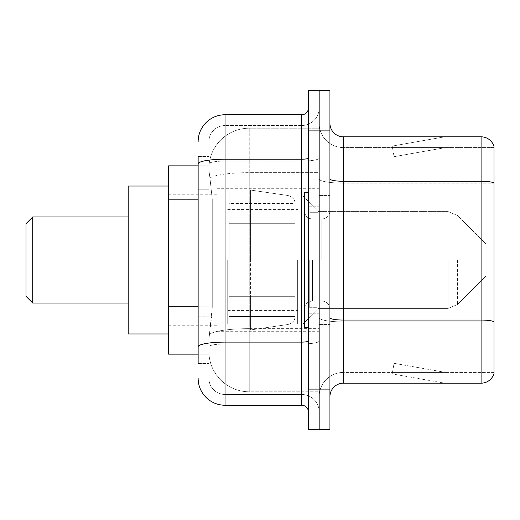 <?xml version="1.0" encoding="UTF-8"?>
<svg xmlns="http://www.w3.org/2000/svg" width="520" height="520" viewBox="0 0 520 520"><rect width="100%" height="100%" fill="white"/><g stroke="black" fill="none" stroke-linecap="round" stroke-linejoin="round"><path stroke-width="0.39" stroke-dasharray="2.6 1.95" d="M319.169 260L319.169 188.721L319.169 260M216.964 260L216.964 188.721L216.964 260M198.139 306.787L212.264 306.787L212.004 313.794L209.06 338L212.264 306.787L212.264 199.199L212.264 306.787L168.552 306.787L168.552 354.14L208.988 354.14L208.897 351.449A40.346 40.346 0 0 0 249.243 391.794L319.169 391.794L319.169 328.659L319.169 391.794L249.243 391.794L249.243 328.659L249.243 391.794A40.346 40.346 0 0 1 208.897 351.449L208.897 343.239L208.988 354.14L198.139 354.14M209.06 338L208.897 343.239L209.06 338M168.552 260L168.552 186.036L168.552 260M249.243 128.206L319.169 128.206L319.169 172.66L319.169 128.206L249.243 128.206A40.346 40.346 0 0 0 208.956 166.413C208.715 167.953 209.047 171.841 209.95 178.074L212.264 199.199L209.95 178.074C209.047 171.841 208.715 167.953 208.956 166.413L208.988 165.861L208.956 166.413A40.346 40.346 0 0 1 249.243 128.206L249.243 172.66L319.169 172.66L319.169 328.659L319.169 172.66L249.243 172.66L249.243 128.206A40.346 40.346 0 0 0 208.956 166.413M198.139 189.787L208.897 189.787L208.897 316.199L208.897 156.448L208.897 189.787L198.139 189.787L198.139 316.199L198.139 165.861L208.988 165.861L168.552 165.861L168.552 306.787M198.139 363.551L208.897 363.551L198.139 363.551L198.139 316.199L208.897 316.199L208.897 363.551L208.897 316.199L198.139 316.199M198.139 378.346A26.897 26.897 0 0 0 225.036 405.243L225.036 394.485A16.139 16.139 0 0 1 208.897 378.346L208.897 163.878L208.897 378.346A16.139 16.139 0 0 0 225.036 394.485L301.691 394.485L301.691 351.449L301.691 405.243A6.721 6.721 0 0 1 308.412 411.964L308.412 108.037L308.412 411.964M319.169 351.449L319.169 158.041L319.169 351.449M308.412 260L308.412 327.243L308.412 260M308.412 130.897L308.412 90.552L319.169 90.552L319.169 130.897L319.169 90.552L329.933 90.552L329.933 130.897L319.169 130.897L319.169 389.103L319.169 130.897L308.412 130.897L308.412 389.103L319.169 389.103L319.169 429.449L319.169 389.103L329.933 389.103L329.933 130.897M329.933 389.103L329.933 429.449L308.412 429.449L308.412 389.103M319.169 108.037L319.169 158.041L319.169 108.037A17.485 17.485 0 0 1 301.691 125.515A17.485 17.485 0 0 0 319.169 108.037A17.485 17.485 0 0 1 301.691 125.515L301.691 394.485L225.036 394.485L225.036 343.974L301.691 343.974A17.485 3.035 0 0 0 319.169 340.938A17.485 3.035 0 0 1 301.691 343.974L301.691 125.515L225.036 125.515L301.691 125.515M198.139 156.448L208.897 156.448L198.139 156.448L198.139 346.775A26.897 4.674 180 0 1 225.036 342.108L225.036 114.758A26.897 26.897 0 0 0 198.139 141.655A26.897 26.897 0 0 1 225.036 114.758L301.691 114.758A6.721 6.721 0 0 0 308.412 108.037A6.721 6.721 0 0 1 301.691 114.758L301.691 351.449L301.691 343.974L225.036 343.974L225.036 125.515L225.036 161.077L301.691 161.077A17.485 3.035 0 0 0 319.169 158.041A17.485 3.035 0 0 1 301.691 161.077L225.036 161.077L225.036 351.449L225.036 342.108L301.691 342.108A6.721 1.17 0 0 0 308.412 340.938M225.036 405.243L301.691 405.243M198.139 346.775L198.139 351.449M208.897 141.655L208.897 163.878L208.897 141.655A16.139 16.139 0 0 1 225.036 125.515A16.139 16.139 0 0 0 208.897 141.655A16.139 16.139 0 0 1 225.036 125.515M319.169 411.964A17.485 17.485 0 0 0 301.691 394.485A17.485 17.485 0 0 1 319.169 411.964A17.485 17.485 0 0 0 301.691 394.485M329.933 260L329.933 195.448L329.933 260M311.103 260L311.103 325.897L311.103 260M319.169 329.394L319.169 178.932L319.169 329.394M481.091 383.188L343.382 383.188L343.382 183.131L494 183.131L343.382 183.131L343.382 147.57L494 147.57L494 183.131L494 147.57L343.382 147.57L343.382 321.919L494 321.919L494 183.131L494 321.919L343.382 321.919L343.382 372.431A24.206 24.206 0 0 0 319.169 396.637A24.206 24.206 0 0 1 343.382 372.431L494 372.431L494 146.497A13.449 13.449 0 0 0 481.091 136.812L481.091 383.188A13.449 13.449 0 0 0 494 373.503L494 329.394L494 372.431L343.382 372.431L343.382 136.812A13.449 13.449 0 0 1 329.933 123.364L329.933 178.932L329.933 123.364M329.933 396.637L329.933 178.932L329.933 396.637A13.449 13.449 0 0 1 343.382 383.188M319.169 123.364L319.169 178.932L319.169 123.364A24.206 24.206 0 0 0 343.382 147.57A24.206 24.206 0 0 1 319.169 123.364A24.206 24.206 0 0 0 343.382 147.57M443.853 383.026A10.758 10.758 0 0 0 445.718 383.188L391.924 383.188L445.718 383.188A10.758 10.758 0 0 1 443.853 383.026A10.758 10.758 0 0 0 445.718 383.188A10.758 10.758 0 0 1 443.853 383.026A10.758 10.758 0 0 0 445.718 383.188A10.758 10.758 0 0 1 443.853 383.026A10.758 10.758 0 0 0 445.718 383.188A10.758 10.758 0 0 1 443.853 383.026A10.758 10.758 0 0 0 445.718 383.188A10.758 10.758 0 0 1 443.853 383.026L392.197 373.913L443.853 383.026M391.924 372.431L391.924 383.188L391.924 372.431L392.464 372.431L392.197 373.913L392.464 372.431L391.924 372.431L391.924 383.188L391.924 372.431L392.464 372.431L392.197 373.913L392.464 372.431L391.924 372.431L391.924 383.188L391.924 372.431L392.464 372.431L392.197 373.913L392.464 372.431L391.924 372.431L391.924 383.188L391.924 372.431L392.464 372.431L392.197 373.913L392.464 372.431L391.924 372.431L391.924 383.188L391.924 372.431L392.464 372.431L392.197 373.913L392.464 372.431L391.924 372.431M494 146.497A13.449 13.449 0 0 0 481.091 136.812L343.382 136.812M445.718 136.812L391.924 136.812L445.718 136.812A10.758 10.758 0 0 0 443.853 136.975A10.758 10.758 0 0 1 445.718 136.812A10.758 10.758 0 0 0 443.853 136.975A10.758 10.758 0 0 1 445.718 136.812A10.758 10.758 0 0 0 443.853 136.975A10.758 10.758 0 0 1 445.718 136.812A10.758 10.758 0 0 0 443.853 136.975A10.758 10.758 0 0 1 445.718 136.812A10.758 10.758 0 0 0 443.853 136.975A10.758 10.758 0 0 1 445.718 136.812M445.718 372.431L392.464 372.431L445.718 372.431L392.464 372.431L445.718 372.431L392.464 372.431L445.718 372.431L392.464 372.431L445.718 372.431L392.464 372.431L445.718 372.431L394.069 363.318L392.464 372.431L394.069 363.318L392.464 372.431L394.069 363.318L392.464 372.431L394.069 363.318L392.464 372.431L394.069 363.318L392.464 372.431L394.069 363.318L445.718 372.431M392.464 147.57L391.924 147.57L392.464 147.57L391.924 147.57L392.464 147.57L391.924 147.57L392.464 147.57L391.924 147.57L392.464 147.57L391.924 147.57L392.464 147.57L392.197 146.088L443.853 136.975L392.197 146.088L392.464 147.57L392.197 146.088L443.853 136.975L392.197 146.088L392.464 147.57L392.197 146.088L443.853 136.975L392.197 146.088L392.464 147.57L392.197 146.088L443.853 136.975L392.197 146.088L392.464 147.57L392.197 146.088L443.853 136.975L392.197 146.088L392.464 147.57L445.718 147.57L392.464 147.57L445.718 147.57L392.464 147.57L445.718 147.57L392.464 147.57L445.718 147.57L392.464 147.57L445.718 147.57L392.464 147.57L394.069 156.683L392.464 147.57M391.924 136.812L391.924 147.57L391.924 136.812M445.718 147.57L394.069 156.683L445.718 147.57M308.412 327.243L304.382 327.243L304.382 192.758L304.382 309.062L304.382 192.758L308.412 192.758M26 260L26 296.309L26 223.691L26 296.309L26 223.691L26 260L26 223.691L32.721 216.964L32.721 303.036L32.721 216.964L32.721 303.036L32.721 216.964L128.206 216.964L128.206 333.964L128.206 186.036L128.206 333.964L128.206 186.036L128.206 303.036L128.206 216.964L32.721 216.964L32.721 303.036L128.206 303.036L32.721 303.036L26 296.309L26 260M485.934 260L485.934 276.139L485.934 260M303.036 260L303.036 323.882L303.036 260M297.655 260L297.655 323.882L297.655 260M227.721 260L227.721 323.882L227.721 260M250.588 296.309L250.588 329.933L250.588 296.309L294.964 296.309L294.964 316.485L294.964 203.515L294.964 223.691L229.067 223.691L229.067 190.067L229.067 329.933L229.067 296.309L294.964 296.309L294.964 203.515L294.964 223.691L229.067 223.691L229.067 203.515L229.067 316.485L229.067 296.309L294.964 296.309L294.964 203.515L294.964 223.691L229.067 223.691L229.067 190.067L229.067 329.933L229.067 296.309L294.964 296.309L294.964 316.498L229.067 316.485L229.067 296.309L250.588 296.309L250.588 329.933L250.588 190.067L250.588 223.691L229.067 223.691L229.067 203.515L229.067 316.485L229.067 296.309L294.964 296.309L294.964 316.498L229.067 316.485L229.067 190.067L229.067 329.933L229.067 296.309L294.964 296.309L294.964 316.498L229.067 316.485M250.588 260L250.588 190.067L250.588 223.691L229.067 223.691L294.964 223.691L250.588 223.691L250.588 190.067L250.588 260M128.206 333.964L168.552 333.964L128.206 333.964L128.206 186.036L168.552 186.036L128.206 186.036M288.061 223.691L288.061 324.48C292.877 322.836 295.178 320.177 294.964 316.498L294.964 203.502L294.964 223.691L250.588 223.691M249.243 328.659A40.346 7.007 180 0 0 209.378 334.581A40.346 7.007 180 0 1 249.243 328.659L319.169 328.659L249.243 328.659L249.243 172.66L249.243 328.659M209.95 178.074A40.346 7.007 180 0 1 249.243 172.66A40.346 7.007 180 0 0 209.95 178.074M208.897 351.449A40.346 40.346 0 0 0 249.243 391.794M198.139 199.199L168.552 199.199M198.139 163.878A26.897 4.674 180 0 1 225.036 159.211L301.691 159.211A6.721 1.17 -0 0 0 308.412 158.041M225.036 161.077A16.139 2.801 180 0 0 208.897 163.878A16.139 2.801 180 0 1 225.036 161.077M225.036 343.974A16.139 2.801 180 0 0 208.897 346.775A16.139 2.801 180 0 1 225.036 343.974M225.036 394.485A16.139 16.139 0 0 1 208.897 378.346M343.382 321.919A24.206 4.205 0 0 1 319.169 317.72A24.206 4.205 0 0 0 343.382 321.919M494 321.731A13.449 2.333 180 0 0 481.091 320.053L343.382 320.053A13.449 2.333 0 0 1 329.933 317.72M329.933 178.932A13.449 2.333 0 0 0 343.382 181.266L481.091 181.266A13.449 2.333 180 0 1 494 182.949M319.169 178.932A24.206 4.205 0 0 0 343.382 183.131A24.206 4.205 0 0 1 319.169 178.932M319.169 396.637A24.206 24.206 0 0 1 343.382 372.431M317.831 260L317.831 212.284L317.831 260M309.757 260L309.757 307.717L309.757 260M312.449 260L312.449 300.989L312.449 260M321.861 260L321.861 219.011L321.861 260M457.594 260L457.594 304.473L457.594 260M448.084 260L448.084 308.412L448.084 260M229.067 329.933L250.588 329.933L288.061 324.48C292.877 322.836 295.178 320.177 294.964 316.498L294.964 203.502C295.178 199.823 292.877 197.165 288.061 195.52L250.588 190.067L229.067 190.067L250.588 190.067L288.061 195.52C292.877 197.165 295.178 199.823 294.964 203.502L294.964 316.498C295.178 320.177 292.877 322.836 288.061 324.48L250.588 329.933L229.067 329.933L250.588 329.933L288.061 324.48L288.061 195.52L288.061 296.309M216.964 188.721L319.169 188.721M168.552 194.779L216.964 194.779M168.552 325.221L216.964 325.221M216.964 331.279L319.169 331.279M308.412 206.206L319.169 206.206L308.412 206.206M308.412 313.794L319.169 313.794L308.412 313.794M319.169 195.448L329.933 195.448L319.169 195.448M311.103 325.897L319.169 325.897L311.103 325.897M311.103 194.103L319.169 194.103L311.103 194.103M319.169 324.552L329.933 324.552L319.169 324.552M317.831 212.284L319.169 210.938L317.831 212.284L309.757 212.284L308.412 210.938L309.757 212.284L317.831 212.284M309.757 307.717L317.831 307.717L319.169 309.062L317.831 307.717L309.757 307.717L308.412 309.062L309.757 307.717M312.449 300.989C307.593 301.425 304.902 304.115 304.382 309.062C304.902 304.115 307.593 301.425 312.449 300.989L321.861 300.989C326.716 301.425 329.407 304.115 329.933 309.062C329.407 304.115 326.716 301.425 321.861 300.989L312.449 300.989M312.449 219.011L321.861 219.011C326.716 218.576 329.407 215.885 329.933 210.938C329.407 215.885 326.716 218.576 321.861 219.011L312.449 219.011C307.593 218.576 304.902 215.885 304.382 210.938C304.902 215.885 307.593 218.576 312.449 219.011M485.934 276.139L457.594 304.473L448.084 308.412L457.594 304.473L485.934 276.139L457.594 304.473L448.084 308.412L319.169 308.412L303.036 323.882L297.655 323.882L303.036 323.882L319.169 308.412L448.084 308.412L319.169 308.412L303.036 323.882L297.655 323.882M227.721 310.433L297.655 310.433M168.552 323.882L227.721 323.882M168.552 196.118L227.721 196.118M227.721 209.567L297.655 209.567M297.655 196.118L303.036 196.118L319.169 211.588L448.084 211.588L319.169 211.588L303.036 196.118L297.655 196.118L303.036 196.118L319.169 211.588L448.084 211.588L457.594 215.527L485.934 243.861L457.594 215.527L448.084 211.588L457.594 215.527L485.934 243.861M229.067 190.067L250.588 190.067L288.061 195.52C292.877 197.165 295.178 199.823 294.964 203.502L229.067 203.515M26 296.309L32.721 303.036M26 223.691L32.721 216.964"/><path stroke-width="0.78" d="M198.139 189.787L198.139 156.448L198.139 165.861L168.552 165.861L168.552 354.14L198.139 354.14M198.139 363.551L198.139 156.448M308.412 389.103L308.412 429.449L319.169 429.449L319.169 389.103L319.169 429.449L329.933 429.449L329.933 389.103L319.169 389.103L319.169 130.897L319.169 389.103L308.412 389.103L308.412 130.897L319.169 130.897L319.169 90.552L319.169 130.897L329.933 130.897L329.933 389.103M329.933 130.897L329.933 90.552L308.412 90.552L308.412 130.897M198.139 141.655A26.897 26.897 0 0 1 225.036 114.758L225.036 405.243L301.691 405.243L301.691 114.758A6.721 6.721 0 0 0 308.412 108.037M225.036 114.758L301.691 114.758M198.139 351.449L198.139 316.199M308.412 411.964A6.721 6.721 0 0 0 301.691 405.243M225.036 405.243A26.897 26.897 0 0 1 198.139 378.346M329.933 396.637A13.449 13.449 0 0 1 343.382 383.188L481.091 383.188L481.091 136.812L343.382 136.812A13.449 13.449 0 0 1 329.933 123.364A13.449 13.449 0 0 0 343.382 136.812L343.382 383.188M494 146.497A13.449 13.449 0 0 0 481.091 136.812A13.449 13.449 0 0 1 494 146.497L494 373.503A13.449 13.449 0 0 1 481.091 383.188M32.721 303.036L32.721 216.964L26 223.691L26 296.309L32.721 303.036L128.206 303.036M168.552 186.036L128.206 186.036L128.206 333.964L168.552 333.964M308.412 192.758L304.382 192.758L304.382 327.243L308.412 327.243M198.139 199.199L168.552 199.199M198.139 306.787L168.552 306.787M308.412 340.938A6.721 1.17 0 0 1 301.691 342.108L225.036 342.108A26.897 4.674 180 0 0 198.139 346.775M198.139 163.878A26.897 4.674 180 0 1 225.036 159.211L301.691 159.211A6.721 1.17 0 0 0 308.412 158.041M494 182.949A13.449 2.333 180 0 0 481.091 181.266L343.382 181.266A13.449 2.333 0 0 1 329.933 178.932M494 321.731A13.449 2.333 180 0 0 481.091 320.053L343.382 320.053A13.449 2.333 -0 0 1 329.933 317.72M32.721 216.964L128.206 216.964"/></g></svg>
